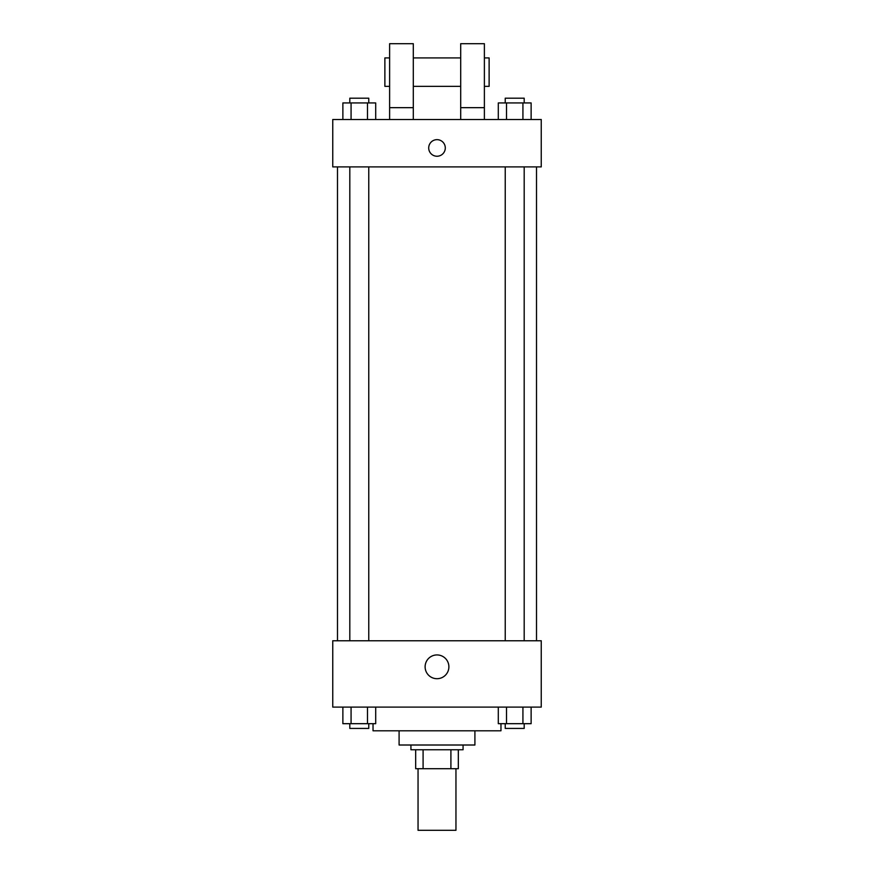 <?xml version="1.0" encoding="UTF-8"?>
<svg xmlns="http://www.w3.org/2000/svg" width="874" height="874" viewBox="0 0 874 874"><rect width="100%" height="100%" fill="white"/><g stroke="black" fill="none" stroke-linecap="round" stroke-linejoin="round"><path stroke-width="1.31" d="M418.045 768.694L418.045 830.3L455.955 830.3L455.955 768.694M450.908 749.75L450.908 768.694L415.674 768.694L415.674 749.75M450.908 768.694L458.326 768.694L458.326 749.75L458.326 768.694M463.067 745.009L463.067 749.75L410.933 749.75L410.933 745.009M423.092 749.75L423.092 768.694M474.91 730.795L474.91 745.009L399.09 745.009L399.09 730.795M500.966 723.683L500.966 730.795L373.034 730.795L373.034 723.683M541.246 707.099L332.754 707.099L332.754 640.762L541.246 640.762L541.246 707.099M448.886 666.818A11.886 11.886 0 0 1 431.057 677.11A11.886 11.886 0 0 1 431.057 656.527A11.886 11.886 0 0 1 448.886 666.818M536.505 166.901L536.505 640.762M505.238 640.762L505.238 166.901M368.762 166.901L368.762 640.762M541.246 166.901L332.754 166.901L332.754 119.52L541.246 119.52L541.246 166.901M437 139.654A8.292 8.292 0 0 1 444.178 152.098A8.292 8.292 0 0 1 429.822 152.098A8.292 8.292 0 0 1 437 139.654M389.618 119.52L389.618 43.7L413.304 43.7L413.304 119.52M413.304 86.351L460.696 86.351M460.696 119.52L460.696 43.7L484.382 43.7L484.382 119.52M484.382 86.351L489.123 86.351L489.123 57.913L484.382 57.913M389.618 57.913L384.877 57.913L384.877 86.351L389.618 86.351M389.618 107.666L413.304 107.666M460.696 107.666L484.382 107.666M531.13 707.099L531.13 723.683L498.3 723.683L498.3 707.099M522.925 707.099L522.925 723.683M506.505 707.099L506.505 723.683M524.192 723.683L524.192 728.424L505.238 728.424L505.238 723.683M375.7 707.099L375.7 723.683L342.87 723.683L342.87 707.099M367.495 707.099L367.495 723.683M351.075 707.099L351.075 723.683M368.762 723.683L368.762 728.424L349.808 728.424L349.808 723.683M531.13 119.52L531.13 102.935L498.3 102.935L498.3 119.52M522.925 102.935L522.925 119.52M506.505 102.935L506.505 119.52M505.238 102.935L505.238 98.194L524.192 98.194L524.192 102.935M375.7 119.52L375.7 102.935L342.87 102.935L342.87 119.52M367.495 102.935L367.495 119.52M351.075 102.935L351.075 119.52M349.808 102.935L349.808 98.194L368.762 98.194L368.762 102.935M337.495 166.901L337.495 640.762M524.192 640.762L524.192 166.901M349.808 166.901L349.808 640.762M413.304 57.913L460.696 57.913"/></g></svg>
